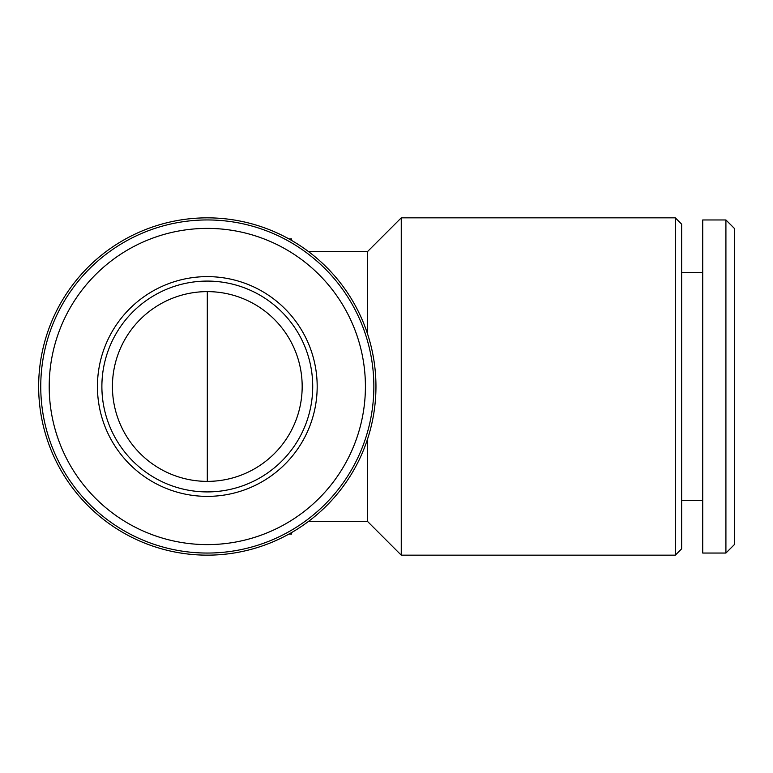<?xml version="1.0" encoding="UTF-8"?>
<svg xmlns="http://www.w3.org/2000/svg" width="773" height="773" viewBox="0 0 773 773"><rect width="100%" height="100%" fill="white"/><g stroke="black" fill="none" stroke-linecap="round" stroke-linejoin="round"><path stroke-width="1.16" d="M308.495 251.573L367.523 251.573L367.523 333.839M367.523 439.161L367.523 521.427L401.255 555.159L675.322 555.159L675.322 217.841L401.255 217.841L401.255 555.159M675.322 217.841L681.641 224.17L681.641 548.83L675.322 555.159M702.725 219.957L702.725 553.043L725.915 553.043L725.915 219.957L702.725 219.957M725.915 219.957L734.35 228.383L734.35 544.617L725.915 553.043M375.958 386.5A168.659 168.659 0 0 0 122.975 240.442A168.659 168.659 0 0 0 122.975 532.558A168.659 168.659 0 0 0 375.958 386.5M373.852 386.5A166.543 166.543 0 0 0 124.028 242.268A166.543 166.543 0 0 0 124.028 530.732A166.543 166.543 0 0 0 373.852 386.5M365.416 386.5A158.117 158.117 0 0 0 128.25 249.573A158.117 158.117 0 0 0 128.25 523.427A158.117 158.117 0 0 0 365.416 386.5M317.181 386.5A109.882 109.882 0 0 0 152.368 291.344A109.882 109.882 0 0 0 152.368 481.656A109.882 109.882 0 0 0 317.181 386.5M288.957 534.075L291.634 534.075L291.634 532.558M288.957 238.925L291.634 238.925L291.634 240.442M302.175 386.5A94.866 94.866 0 0 0 159.866 304.34A94.866 94.866 0 0 0 159.866 468.66A94.866 94.866 0 0 0 302.175 386.5M312.717 386.5A105.408 105.408 0 0 0 154.6 295.209A105.408 105.408 0 0 0 154.6 477.791A105.408 105.408 0 0 0 312.717 386.5M207.309 481.366L207.309 291.634M308.495 521.427L367.523 521.427M367.523 251.573L401.255 217.841M681.641 500.344L702.725 500.344M681.641 272.656L702.725 272.656"/></g></svg>

